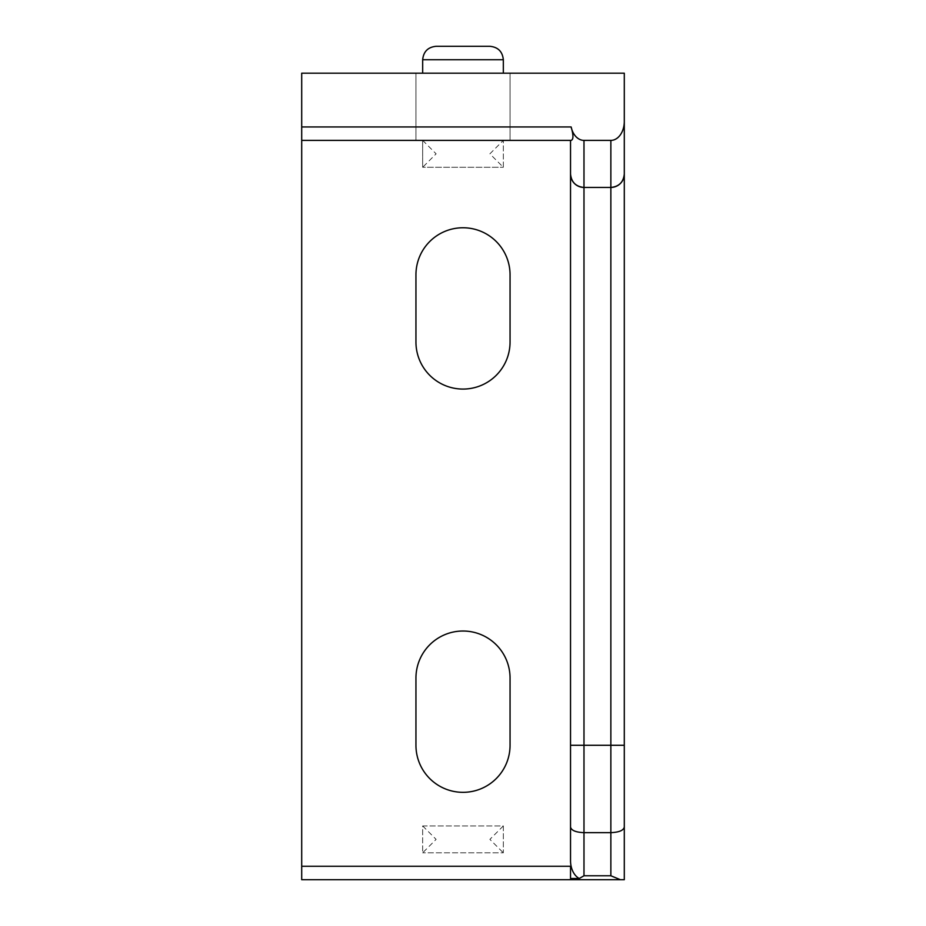 <?xml version="1.0" encoding="UTF-8"?>
<svg xmlns="http://www.w3.org/2000/svg" width="926" height="926" viewBox="0 0 926 926"><rect width="100%" height="100%" fill="white"/><g stroke="black" fill="none" stroke-linecap="round" stroke-linejoin="round"><path stroke-width="0.69" stroke-dasharray="4.63 3.47" d="M510.052 73.189L510.052 140.393L415.948 140.393L510.052 140.393L415.948 140.393L510.052 140.393L510.052 73.189L415.948 73.189L415.948 140.393L415.948 73.189L510.052 73.189L510.052 140.393L510.052 73.189L415.948 73.189L415.948 140.393L415.948 73.189L510.052 73.189M503.327 73.189L503.327 59.739L422.673 59.739L503.327 59.739L422.673 59.739L422.673 73.189L503.327 73.189L503.327 59.739C502.517 51.59 498.038 47.11 489.889 46.3C498.038 47.11 502.517 51.59 503.327 59.739L503.327 73.189L422.673 73.189L503.327 73.189L422.673 73.189L422.673 59.739C423.483 51.59 427.962 47.11 436.111 46.3C427.962 47.11 423.483 51.59 422.673 59.739L422.673 73.189M489.889 153.832L503.327 140.393L503.327 167.282L489.889 153.832M422.673 140.393L436.111 153.832L422.673 167.282L422.673 140.393L503.327 140.393L422.673 140.393L422.673 167.282L503.327 167.282L422.673 167.282M422.673 825.934L436.111 839.373L422.673 852.811L422.673 825.934L503.327 825.934L503.327 852.811L422.673 852.811L503.327 852.811L503.327 825.934L422.673 825.934L422.673 852.811M503.327 825.934L489.889 839.373L503.327 852.811M415.948 342.018A47.052 47.052 0 0 0 463 389.07A47.052 47.052 0 0 0 510.052 342.018L510.052 274.814A47.052 47.052 0 0 0 463 227.761A47.052 47.052 0 0 0 415.948 274.814L415.948 342.018M415.948 745.28A47.052 47.052 0 0 0 463 792.332A47.052 47.052 0 0 0 510.052 745.28L510.052 678.075A47.052 47.052 0 0 0 463 631.023A47.052 47.052 0 0 0 415.948 678.075L415.948 745.28M503.327 167.282L503.327 140.393M570.532 745.28L570.532 140.393L571.122 140.393M610.859 187.446L583.982 187.446M570.532 866.261L570.532 879.7M624.298 879.7L624.298 73.189L301.702 73.189L301.702 879.7L624.298 879.7M570.532 140.393L301.702 140.393"/><path stroke-width="1.39" d="M422.673 73.189L422.673 59.739C423.483 51.59 427.962 47.11 436.111 46.3L489.889 46.3C498.038 47.11 502.517 51.59 503.327 59.739C502.517 51.59 498.038 47.11 489.889 46.3L436.111 46.3C427.962 47.11 423.483 51.59 422.673 59.739L503.327 59.739L503.327 73.189M510.052 342.018A47.052 47.052 0 0 1 463 389.07A47.052 47.052 0 0 1 415.948 342.018L415.948 274.814A47.052 47.052 0 0 1 463 227.761A47.052 47.052 0 0 1 510.052 274.814L510.052 342.018M510.052 745.28A47.052 47.052 0 0 1 463 792.332A47.052 47.052 0 0 1 415.948 745.28L415.948 678.075A47.052 47.052 0 0 1 463 631.023A47.052 47.052 0 0 1 510.052 678.075L510.052 745.28M570.532 140.393L570.532 173.995C571.354 182.144 575.833 186.635 583.982 187.446L583.982 140.393A19.006 13.439 90 0 1 571.122 126.955L301.702 126.955L301.702 140.393L571.122 140.393C573.541 139.583 573.541 135.103 571.122 126.955M570.532 827.08C571.354 830.46 575.833 832.312 583.982 832.648L583.982 745.28L570.532 745.28L570.532 860.694L570.532 173.995A13.439 13.439 0 0 0 583.982 187.446L610.859 187.446C619.008 186.635 623.487 182.144 624.298 173.995L624.298 121.387A19.006 13.439 90 0 1 610.859 140.393L583.982 140.393M301.702 140.393L301.702 866.261L570.532 866.261L570.532 878.496L579.259 878.496L583.982 875.764L583.982 832.648L610.859 832.648C619.008 832.312 623.487 830.46 624.298 827.08L624.298 173.995A13.439 13.439 0 0 1 610.859 187.446L610.859 745.28L583.982 745.28L583.982 187.446M579.259 878.496A19.006 13.439 90 0 1 570.532 860.694M570.532 878.496L570.532 879.7L624.298 879.7L624.298 827.08M624.298 745.28L610.859 745.28L610.859 875.764L620.362 879.7M301.702 126.955L301.702 73.189L624.298 73.189L624.298 121.387M301.702 866.261L301.702 879.7L570.532 879.7M610.859 140.393L610.859 187.446M610.859 875.764L583.982 875.764"/></g></svg>
